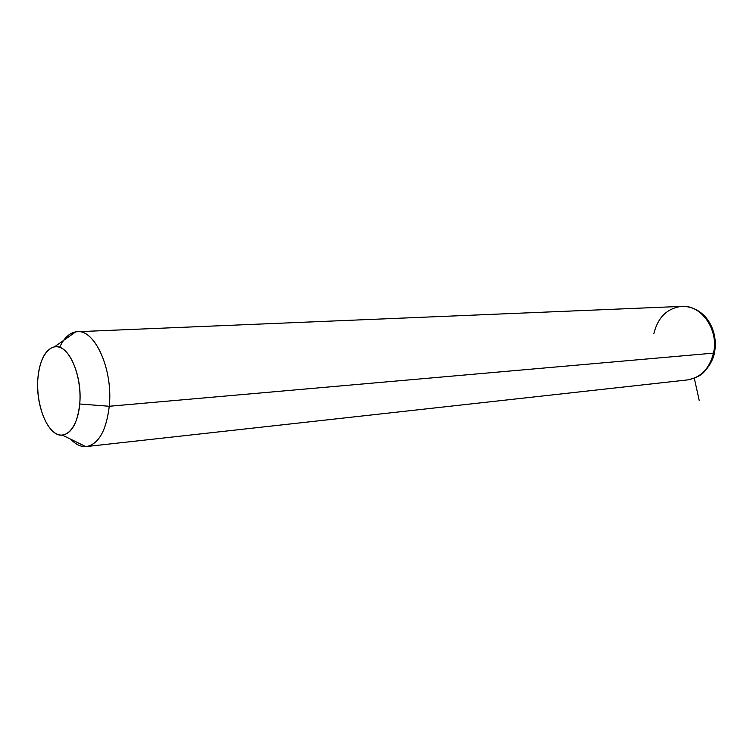 <?xml version="1.0" encoding="UTF-8"?>
<svg xmlns="http://www.w3.org/2000/svg" width="753" height="753" viewBox="0 0 753 753"><rect width="100%" height="100%" fill="white"/><g stroke="black" fill="none" stroke-linecap="round" stroke-linejoin="round"><path stroke-width="1.13" d="M37.885 378.543C35.382 405.82 48.484 436.938 62.377 435.13C71.742 433.446 77.521 423.064 79.724 403.994L109.27 406.262C106.182 431.177 98.37 444.628 85.833 446.623C80.618 446.849 75.601 444.392 70.791 439.244C75.978 444.778 81.371 447.197 86.953 446.501C98.925 443.686 106.361 430.264 109.27 406.262L79.724 403.994C82.642 375.371 68.25 343.5 54.593 346.766C45.302 349.307 39.74 359.906 37.885 378.543C39.457 356.395 50.366 341.843 61.708 348.234C73.069 354.268 81.785 380.792 79.724 403.994C77.832 427.309 65.972 440.505 54.969 432.975C43.928 425.774 36.163 400.605 37.885 378.543M59.666 347.302C63.864 338.266 69.22 333.118 75.714 331.866C93.909 327.197 113.336 368.735 109.27 406.262L713.505 353.119C709.505 368.528 700.93 377.451 687.79 379.889C700.93 377.451 709.505 368.528 713.505 353.119L109.27 406.262C113.223 369.648 94.784 328.741 76.844 331.734C71.874 332.195 67.459 335.094 63.6 340.412M76.844 331.734L681.314 306.405C701.099 304.25 719.115 329.748 713.505 353.119C719.115 329.748 701.099 304.25 681.314 306.405C666.96 308.391 657.783 317.54 653.792 333.852M714.503 352.479L713.505 353.119L714.503 352.479C718.691 331.226 706.098 307.28 683.244 306.358M694.294 378.222L699.226 400.492M62.377 435.13L85.833 446.623M54.593 346.766L75.714 331.866M714.418 352.893C712.526 364.33 701.758 374.712 701.956 373.78C700.017 375.963 695.301 378.006 687.79 379.889L86.953 446.501"/></g></svg>
